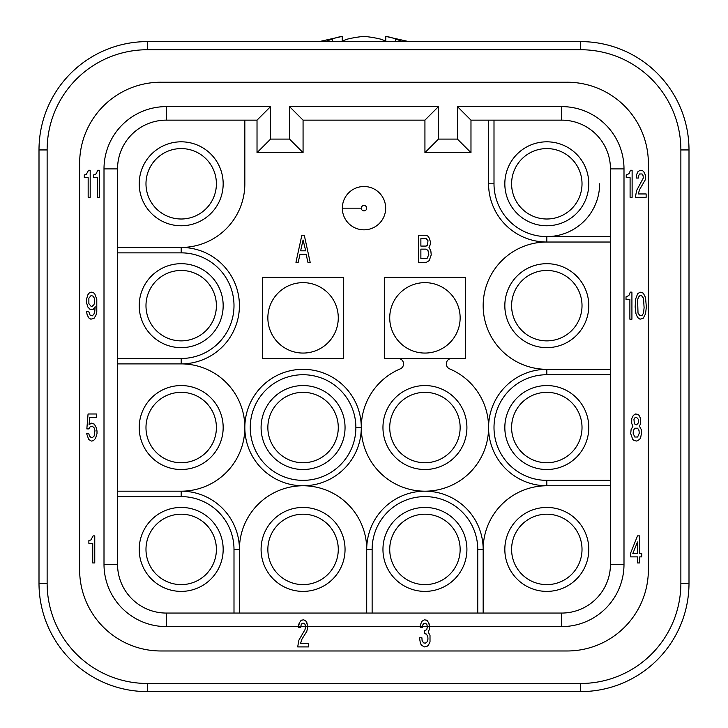 <?xml version="1.0" encoding="UTF-8"?>
<svg xmlns="http://www.w3.org/2000/svg" width="728" height="728" viewBox="0 0 728 728"><rect width="100%" height="100%" fill="white"/><g stroke="black" fill="none" stroke-linecap="round" stroke-linejoin="round"><path stroke-width="1.09" d="M546.81 236.6L546.81 242.024L610.455 242.024L546.81 242.024A58.231 58.231 0 0 1 488.579 183.793L488.579 120.147L488.579 183.793L494.003 183.793A52.816 52.816 0 0 0 546.81 236.6L610.455 236.6L610.455 168.896A48.749 48.749 0 0 0 561.707 120.147L470.98 120.147L470.98 152.643L424.934 152.643L424.934 120.147L303.066 120.147L303.066 152.643L257.02 152.643L257.02 120.147L166.293 120.147A48.749 48.749 0 0 0 117.545 168.896L117.545 363.891L181.19 363.891A58.231 58.231 0 0 0 239.421 305.669A58.231 58.231 0 0 0 181.19 247.438A63.645 63.645 0 0 0 244.836 183.793L244.836 120.147L166.293 120.147L166.293 106.607A62.29 62.29 0 0 0 104.004 168.896L104.004 564.309A62.29 62.29 0 0 0 166.293 626.599L298.489 626.599L298.489 627.618L300.728 627.618L300.728 626.599L305.605 626.599L304.996 629.647L298.899 640.14L297.679 646.91L308.445 646.91L308.445 643.525L300.528 643.525L301.947 639.129L306.825 631.34L307.835 626.599L420.265 626.599L420.265 627.618L422.504 627.618L422.504 626.599L427.372 626.599L426.763 629.647L424.533 630.666L424.533 633.706L426.362 634.052L427.782 636.418L427.982 639.129L427.172 641.832L425.343 643.188L423.514 642.851L422.094 640.476L421.894 637.774L419.455 637.774L420.466 643.525L421.485 645.217L424.324 646.91L427.172 646.236L428.392 645.217L430.011 641.832L430.011 635.398L428.191 632.013L429.402 629.31L429.611 626.599L561.707 626.599A62.29 62.29 0 0 0 623.996 564.309L623.996 168.896A62.29 62.29 0 0 0 561.707 106.607L457.439 106.607L457.439 139.103L438.474 139.103L438.474 106.607L289.526 106.607L289.526 139.103L270.561 139.103L270.561 106.607L166.293 106.607M216.398 427.536A35.208 35.208 0 0 1 181.19 462.744A35.208 35.208 0 0 1 145.982 427.536A35.208 35.208 0 0 1 181.19 392.328A35.208 35.208 0 0 1 216.398 427.536M477.75 613.058L477.75 549.413A52.816 52.816 0 0 0 424.934 496.605A52.816 52.816 0 0 0 372.126 549.413L372.126 613.058L483.165 613.058L483.165 549.413A58.231 58.231 0 0 0 424.934 491.182A58.231 58.231 0 0 0 366.712 549.413A63.645 63.645 0 0 0 303.066 485.767A63.645 63.645 0 0 0 239.421 549.413A58.231 58.231 0 0 0 181.19 491.182A63.645 63.645 0 0 0 244.836 427.536A63.645 63.645 0 0 0 181.19 363.891L181.19 358.476A52.816 52.816 0 0 0 233.997 305.669A52.816 52.816 0 0 0 181.19 252.853L117.545 252.853M483.165 613.058L561.707 613.058A48.749 48.749 0 0 0 610.455 564.309L610.455 168.896L623.996 168.896M546.81 242.024A63.645 63.645 0 0 0 483.165 305.669A63.645 63.645 0 0 0 546.81 369.314A58.231 58.231 0 0 0 488.579 427.536A58.231 58.231 0 0 0 546.81 485.767L610.455 485.767L546.81 485.767A63.645 63.645 0 0 0 483.165 549.413L477.75 549.413M588.788 549.413A41.978 41.978 0 0 0 546.81 507.434A41.978 41.978 0 0 0 504.832 549.413A41.978 41.978 0 0 0 546.81 591.391A41.978 41.978 0 0 0 588.788 549.413M400.227 368.887A5.415 5.415 0 0 0 398.125 358.476L451.751 358.476A5.415 5.415 0 0 0 449.649 368.887A63.645 63.645 0 0 1 424.934 491.182A63.645 63.645 0 0 1 361.288 427.536A58.231 58.231 0 0 0 303.066 369.314A58.231 58.231 0 0 0 244.836 427.536A58.231 58.231 0 0 0 303.066 485.767A58.231 58.231 0 0 0 361.288 427.536A63.645 63.645 0 0 1 400.227 368.887M261.088 549.413A41.978 41.978 0 0 0 303.066 591.391A41.978 41.978 0 0 0 345.045 549.413A41.978 41.978 0 0 0 303.066 507.434A41.978 41.978 0 0 0 261.088 549.413M233.997 613.058L233.997 549.413A52.816 52.816 0 0 0 181.19 496.605L117.545 496.605L117.545 564.309A48.749 48.749 0 0 0 166.293 613.058L561.707 613.058L561.707 626.599M139.212 549.413A41.978 41.978 0 0 0 181.19 591.391A41.978 41.978 0 0 0 223.168 549.413A41.978 41.978 0 0 0 181.19 507.434A41.978 41.978 0 0 0 139.212 549.413M338.274 549.413A35.208 35.208 0 0 1 303.066 584.62A35.208 35.208 0 0 1 267.859 549.413A35.208 35.208 0 0 1 303.066 514.205A35.208 35.208 0 0 1 338.274 549.413M504.832 305.669A41.978 41.978 0 0 0 546.81 347.647A41.978 41.978 0 0 0 588.788 305.669A41.978 41.978 0 0 0 546.81 263.691A41.978 41.978 0 0 0 504.832 305.669M547.793 236.591A52.816 52.816 0 0 0 599.626 183.793A52.816 52.816 0 0 1 547.201 236.6M79.625 163.482A81.245 81.245 0 0 1 160.879 82.228L567.121 82.228A81.245 81.245 0 0 1 648.375 163.482L648.375 569.724A81.245 81.245 0 0 1 567.121 650.978L160.879 650.978A81.245 81.245 0 0 1 79.625 569.724L79.625 163.482M424.934 152.643L438.474 139.103M470.98 152.643L457.439 139.103M117.545 363.891L117.545 491.182L181.19 491.182L181.19 496.605M223.168 427.536A41.978 41.978 0 0 0 181.19 385.558A41.978 41.978 0 0 0 139.212 427.536A41.978 41.978 0 0 0 181.19 469.515A41.978 41.978 0 0 0 223.168 427.536M223.168 183.793A41.978 41.978 0 0 0 181.19 141.814A41.978 41.978 0 0 0 139.212 183.793A41.978 41.978 0 0 0 181.19 225.771A41.978 41.978 0 0 0 223.168 183.793M261.088 427.536A41.978 41.978 0 0 0 303.066 469.515A41.978 41.978 0 0 0 345.045 427.536A41.978 41.978 0 0 0 303.066 385.558A41.978 41.978 0 0 0 261.088 427.536M382.955 427.536A41.978 41.978 0 0 0 424.934 469.515A41.978 41.978 0 0 0 466.912 427.536A41.978 41.978 0 0 0 424.934 385.558A41.978 41.978 0 0 0 382.955 427.536M117.545 496.605L117.545 491.182M104.004 168.896L117.545 168.896L117.545 564.309L104.004 564.309M546.81 369.314L610.455 369.314L546.81 369.314L546.81 374.729A52.816 52.816 0 0 0 494.003 427.536A52.816 52.816 0 0 0 546.81 480.353L546.81 485.767M372.126 613.058L239.421 613.058L239.421 549.413L233.997 549.413M181.19 252.853L181.19 247.438L117.545 247.438M470.98 120.147L457.439 106.607M216.398 183.793A35.208 35.208 0 0 1 181.19 219.001A35.208 35.208 0 0 1 145.982 183.793A35.208 35.208 0 0 1 181.19 148.585A35.208 35.208 0 0 1 216.398 183.793M139.212 305.669A41.978 41.978 0 0 0 181.19 347.647A41.978 41.978 0 0 0 223.168 305.669A41.978 41.978 0 0 0 181.19 263.691A41.978 41.978 0 0 0 139.212 305.669M504.832 183.793A41.978 41.978 0 0 0 546.81 225.771A41.978 41.978 0 0 0 588.788 183.793A41.978 41.978 0 0 0 546.81 141.814A41.978 41.978 0 0 0 504.832 183.793M504.832 427.536A41.978 41.978 0 0 0 546.81 469.515A41.978 41.978 0 0 0 588.788 427.536A41.978 41.978 0 0 0 546.81 385.558A41.978 41.978 0 0 0 504.832 427.536M382.955 549.413A41.978 41.978 0 0 0 424.934 591.391A41.978 41.978 0 0 0 466.912 549.413A41.978 41.978 0 0 0 424.934 507.434A41.978 41.978 0 0 0 382.955 549.413M372.126 549.413L366.712 549.413L366.712 613.058M384.311 358.476L398.125 358.476L384.311 358.476L384.311 277.231L465.565 277.231L465.565 358.476L451.751 358.476L465.565 358.476M343.689 358.476L343.689 277.231L262.435 277.231L262.435 358.476L343.689 358.476M298.189 262.335L300.018 254.209L306.106 254.209L307.935 262.335L310.174 262.335L304.286 235.253L301.847 235.253L295.95 262.335L298.189 262.335M430.83 250.823L429.001 247.438L430.221 244.726L430.421 241.678L428.592 236.6L426.362 235.253L418.636 235.253L418.636 262.335L426.362 262.335L429.202 260.642L431.231 254.882L430.83 250.823M338.274 427.536A35.208 35.208 0 0 1 303.066 462.744A35.208 35.208 0 0 1 267.859 427.536A35.208 35.208 0 0 1 303.066 392.328A35.208 35.208 0 0 1 338.274 427.536M582.018 427.536A35.208 35.208 0 0 1 546.81 462.744A35.208 35.208 0 0 1 511.602 427.536A35.208 35.208 0 0 1 546.81 392.328A35.208 35.208 0 0 1 582.018 427.536M216.398 549.413A35.208 35.208 0 0 1 181.19 584.62A35.208 35.208 0 0 1 145.982 549.413A35.208 35.208 0 0 1 181.19 514.205A35.208 35.208 0 0 1 216.398 549.413M216.398 305.669A35.208 35.208 0 0 1 181.19 340.877A35.208 35.208 0 0 1 145.982 305.669A35.208 35.208 0 0 1 181.19 270.461A35.208 35.208 0 0 1 216.398 305.669M582.018 183.793A35.208 35.208 0 0 1 546.81 219.001A35.208 35.208 0 0 1 511.602 183.793A35.208 35.208 0 0 1 546.81 148.585A35.208 35.208 0 0 1 582.018 183.793M460.142 427.536A35.208 35.208 0 0 1 424.934 462.744A35.208 35.208 0 0 1 389.726 427.536A35.208 35.208 0 0 1 424.934 392.328A35.208 35.208 0 0 1 460.142 427.536M460.142 549.413A35.208 35.208 0 0 1 424.934 584.62A35.208 35.208 0 0 1 389.726 549.413A35.208 35.208 0 0 1 424.934 514.205A35.208 35.208 0 0 1 460.142 549.413M582.018 549.413A35.208 35.208 0 0 1 546.81 584.62A35.208 35.208 0 0 1 511.602 549.413A35.208 35.208 0 0 1 546.81 514.205A35.208 35.208 0 0 1 582.018 549.413M582.018 305.669A35.208 35.208 0 0 1 546.81 340.877A35.208 35.208 0 0 1 511.602 305.669A35.208 35.208 0 0 1 546.81 270.461A35.208 35.208 0 0 1 582.018 305.669M424.934 120.147L438.474 106.607M257.02 120.147L270.561 106.607M257.02 152.643L270.561 139.103M298.698 624.569L299.508 622.54L298.489 626.599L300.728 626.599L301.337 624.233M299.508 622.54L301.538 620.165L303.776 619.828L306.006 621.184L306.825 622.54L307.835 626.599L305.605 626.599L304.996 624.233L303.567 623.214L301.947 623.55L302.757 623.214M420.265 626.262L420.466 624.569L420.265 626.599L422.504 626.599L422.704 625.243L422.504 626.262M422.094 621.184L420.466 624.569L422.094 621.184L424.324 619.828L426.562 620.165L428.592 622.54L429.611 626.599L427.372 626.599L426.763 624.233L425.343 623.214L426.763 624.233M86.332 174.311L84.302 174.993L84.302 177.696L88.161 177.696L88.161 197.334L90.19 197.334L90.19 170.252L88.561 170.252L86.332 174.311M645.527 313.795L646.346 307.016L645.527 297.543L643.297 293.138L640.048 292.128L637.61 293.821L635.571 299.235L635.171 307.016L635.981 313.795L637.61 317.517L640.048 319.21L643.297 318.191L645.527 313.795M94.858 174.647L93.439 174.993L93.439 177.696L97.297 177.696L97.297 197.334L99.327 197.334L99.327 170.252L97.707 170.252L96.287 173.637L94.858 174.647M92.32 426.189L94.149 427.882L94.968 430.585L94.149 435.999L92.32 437.692L91.309 437.692L89.48 435.999L88.67 433.296L86.632 433.633L88.67 439.384L91.309 441.077L93.339 440.74L95.577 438.374L96.997 433.633L96.997 430.921L96.178 427.536L94.358 424.151L91.309 423.141L89.071 424.834L89.68 417.381L96.387 417.381L96.387 413.995L88.061 413.995L86.841 428.892L88.871 428.892L90.09 426.863L92.32 426.189M637.51 562.953L639.739 562.953L639.739 556.865L641.768 556.865L641.768 553.48L639.739 553.48L639.739 535.872L637.51 535.872L630.603 553.134L630.603 556.865L637.51 556.865L637.51 562.953M629.884 319.21L631.922 319.21L631.922 292.128L630.293 292.128L628.874 295.513L626.025 296.86L626.025 299.572L629.884 299.572L629.884 319.21M632.122 170.252L630.494 170.252L629.074 173.637L626.235 174.993L626.235 177.696L630.093 177.696L630.093 197.334L632.122 197.334L632.122 170.252M90.9 539.93L88.871 540.613L88.871 543.325L92.729 543.325L92.729 562.953L94.758 562.953L94.758 535.872L93.138 535.872L90.9 539.93M638.62 175.666L639.639 173.974L642.078 173.974L643.088 175.666L643.297 178.042L636.591 190.563L635.371 197.334L646.136 197.334L646.136 193.948L638.219 193.948L639.639 189.544L645.327 179.734L645.327 174.993L643.698 171.608L642.478 170.589L640.249 170.252L638.01 171.608L636.39 174.993L636.181 178.042L638.42 178.042L638.62 175.666M636.791 441.077L639.639 439.384L640.658 437.692L641.668 431.941L641.259 429.575L639.439 426.189L640.658 423.478L640.658 418.736L639.029 415.351L637.81 414.341L635.571 413.995L633.342 415.351L631.713 418.736L631.713 423.478L632.932 426.189L631.103 429.575L630.703 433.633L632.732 439.384L633.952 440.404L636.791 441.077M94.149 318.191L95.978 315.142L96.788 312.103L96.788 299.235L94.758 293.821L93.138 292.465L91.1 292.128L89.071 293.138L87.851 294.831L86.432 299.572L86.432 302.284L87.851 307.016L90.09 309.391L93.138 309.391L95.168 306.679L94.758 311.42L93.948 314.132L92.32 315.825L90.09 315.142L88.67 311.42L86.632 311.42L86.632 312.103L87.242 315.142L89.071 318.191L90.9 319.21L94.149 318.191M303.066 120.147L289.526 106.607M303.066 152.643L289.526 139.103M460.142 317.854A35.208 35.208 0 0 1 424.934 353.062A35.208 35.208 0 0 1 389.726 317.854A35.208 35.208 0 0 1 424.934 282.646A35.208 35.208 0 0 1 460.142 317.854M338.274 317.854A35.208 35.208 0 0 1 303.066 353.062A35.208 35.208 0 0 1 267.859 317.854A35.208 35.208 0 0 1 303.066 282.646A35.208 35.208 0 0 1 338.274 317.854M39.003 583.265L39.003 149.941L47.129 149.941A100.209 100.209 0 0 1 147.338 49.731L580.662 49.731A100.209 100.209 0 0 1 680.871 149.941L680.871 583.265L688.997 583.265A108.335 108.335 0 0 1 580.662 691.6L147.338 691.6A108.335 108.335 0 0 1 39.003 583.265L47.129 583.265L47.129 149.941M147.338 49.731L147.338 41.605A108.335 108.335 0 0 0 39.003 149.941M147.338 41.605L580.662 41.605A108.335 108.335 0 0 1 688.997 149.941L688.997 583.265M385.667 208.162A21.667 21.667 0 0 1 364 229.83A21.667 21.667 0 0 1 342.333 208.162A21.667 21.667 0 0 1 364 186.505A21.667 21.667 0 0 1 385.667 208.162M387.105 41.605A151.278 106.971 -90 0 0 380.28 39.048A150.514 128.874 -90 0 0 364 36.4A150.514 128.874 90 0 0 347.72 39.048A151.278 106.971 90 0 0 340.895 41.605M408.836 41.605L385.776 36.4A150.514 77.75 90 0 1 395.595 39.048L395.595 41.605M385.776 36.4L385.776 41.059A151.278 106.971 -90 0 0 380.28 39.048M325.58 41.605A151.278 106.971 -90 0 1 332.405 39.048A150.514 77.75 -90 0 1 342.224 36.4L342.224 41.059M395.595 39.048A151.278 106.971 90 0 1 402.42 41.605M332.405 41.605L332.405 39.048M93.948 304.65L92.119 306.342L91.1 306.342L88.871 303.631L88.871 298.216L91.1 295.513L93.138 296.187L94.358 298.216L94.758 301.938L93.948 304.65M637.51 553.48L632.832 553.48L637.51 541.969L637.51 553.48M634.361 423.814L633.952 419.419L634.971 417.726L636.591 417.381L638.42 419.419L638.42 422.804L636.591 424.834L634.361 423.814M644.107 307.698L643.497 313.113L642.278 315.142L640.048 315.825L638.01 313.113L637.61 299.909L638.42 297.206L640.048 295.513L641.468 295.513L643.497 298.216L644.107 307.698M639.23 433.296L637.61 437.018L634.761 437.018L633.142 433.296L633.342 430.585L634.761 428.219L637.61 428.219L639.029 430.585L639.23 433.296M423.105 624.233L422.704 625.243L423.714 623.55L425.343 623.214M429.402 624.569L428.592 622.54M427.782 621.184L426.562 620.165M306.006 621.184L307.835 626.262M300.318 621.184L301.538 620.165M305.605 626.262L304.996 624.233M427.982 250.487L428.792 254.545L427.172 258.267L420.875 258.613L420.875 249.131L426.153 249.131L427.982 250.487M426.153 238.638L427.982 240.668L427.582 245.072L426.153 246.082L420.875 246.082L420.875 238.638L426.153 238.638M305.705 250.823L300.628 250.823L303.066 239.985L305.705 250.823M494.003 183.793L494.003 120.147M250.25 427.536A52.816 52.816 0 0 0 303.066 480.353A52.816 52.816 0 0 0 355.874 427.536A52.816 52.816 0 0 0 303.066 374.729A52.816 52.816 0 0 0 250.25 427.536M546.81 374.729L610.455 374.729M610.455 480.353L546.81 480.353M117.545 358.476L181.19 358.476M355.874 427.536L361.288 427.536M610.455 564.309L623.996 564.309M166.293 613.058L166.293 626.599M561.707 120.147L561.707 106.607M47.129 583.265A100.209 100.209 0 0 0 147.338 683.474L580.662 683.474A100.209 100.209 0 0 0 680.871 583.265M147.338 691.6L147.338 683.474L580.662 683.474L580.662 691.6M688.997 149.941L680.871 149.941M580.662 41.605L580.662 49.731M342.333 208.162L361.288 208.162A2.712 2.712 0 0 1 364 205.46A2.712 2.712 0 0 1 366.712 208.162A2.712 2.712 0 0 1 364 210.874A2.712 2.712 0 0 1 361.288 208.162M319.164 41.605L342.224 36.4"/></g></svg>
